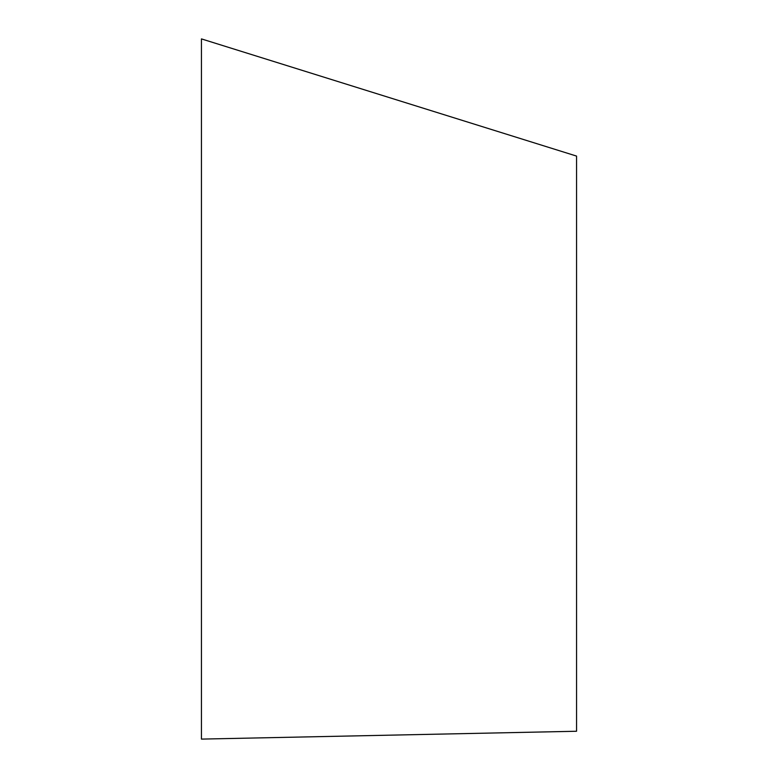 <?xml version="1.0" encoding="UTF-8"?>
<svg xmlns="http://www.w3.org/2000/svg" width="778" height="778" viewBox="0 0 778 778"><rect width="100%" height="100%" fill="white"/><g stroke="black" fill="none" stroke-linecap="round" stroke-linejoin="round"><path stroke-width="1.17" d="M576.556 731.242L576.556 156.086L201.444 38.9L201.444 739.1L576.556 731.252"/></g></svg>
